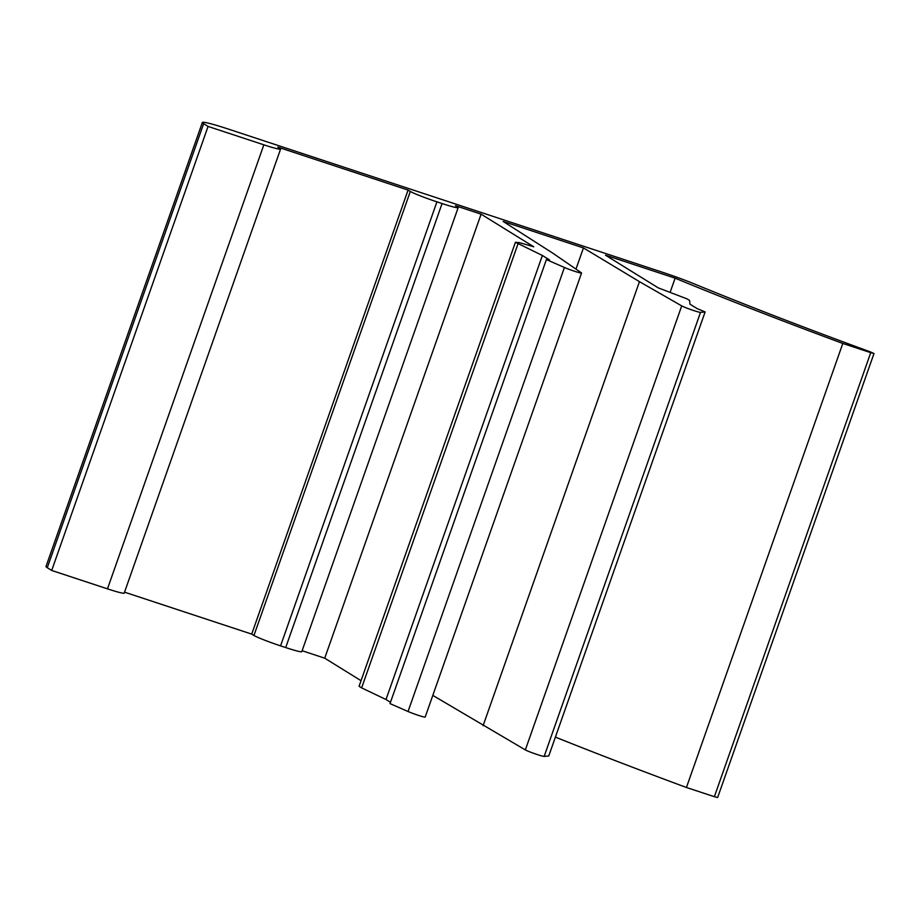 <?xml version="1.0" encoding="UTF-8"?>
<svg xmlns="http://www.w3.org/2000/svg" width="920" height="920" viewBox="0 0 920 920"><rect width="100%" height="100%" fill="white"/><g stroke="black" fill="none" stroke-linecap="round" stroke-linejoin="round"><path stroke-width="1.38" d="M870.734 352.671L874 353.498L870.446 351.923A426.5 28.267 -160.6 0 1 694.611 284.038A37.743 2.507 19.4 0 0 662.411 272.239L228.47 129.122A37.743 2.507 19.4 0 0 202.365 122.463A37.743 2.507 19.4 0 0 203.642 123.682L208.07 126.431L263.844 144.82A24.196 1.598 19.4 0 0 280.577 149.086A24.196 1.598 19.4 0 0 280.059 148.511L277.828 147.119L408.077 190.083L410.308 191.463A23.253 1.541 19.4 0 0 436.931 201.836L442.072 203.538A23.253 1.541 19.4 0 0 458.16 207.632A23.253 1.541 19.4 0 0 457.677 207.08L455.434 205.7L481.091 214.164L533.784 246.802L519.639 242.696L515.43 242.27L542.374 255.484L549.493 259.9L546.388 259.589L564.42 267.478A10.304 0.678 19.4 0 0 575.08 271.423A10.304 0.678 19.4 0 0 581.543 273.033A10.304 0.678 19.4 0 0 581.313 272.78L552.529 252.988L503.159 221.444L583.441 247.917L639.457 281.658L681.708 305.888A10.304 0.678 19.4 0 0 691.69 309.879A10.304 0.678 19.4 0 0 700.522 312.374L705.122 311.938L697.072 308.568L689.954 304.163L689.597 300.46L687.033 298.873L658.202 287.845L605.509 255.196L675.119 278.162A450.087 29.831 19.4 0 0 842.8 343.459L870.734 352.671L714.369 796.697L717.634 797.536L874 353.498M555.392 737.115A450.087 29.831 19.4 0 0 686.435 787.485L842.8 343.459M686.435 787.485L714.369 796.697M670.128 292.33L675.119 278.162M432.803 695.394L525.343 749.915A10.304 0.678 19.4 0 0 535.325 753.905A10.304 0.678 19.4 0 0 544.157 756.401L548.757 755.975L705.122 311.938M483.092 725.684L639.457 281.658M575.977 269.1L583.441 247.917M546.388 259.589L390.022 703.616L408.054 711.505A10.304 0.678 19.4 0 0 418.715 715.461A10.304 0.678 19.4 0 0 425.178 717.059L581.543 273.033M515.43 242.27L359.065 686.297L361.629 687.884L386.009 699.51L542.374 255.484M386.009 699.51L390.494 702.293M361.629 687.884L517.995 243.857M302.116 650.727L324.725 658.191L481.091 214.164M324.725 658.191L361.042 680.685M124.545 592.169L251.712 634.11L253.943 635.49A23.253 1.541 19.4 0 0 280.565 645.863L285.706 647.565A23.253 1.541 19.4 0 0 301.794 651.659L458.16 207.632M253.943 635.49L410.308 191.463M251.712 634.11L408.077 190.083M202.365 122.463L46 566.501A37.743 2.507 19.4 0 0 47.276 567.709L51.704 570.457L107.479 588.846A24.196 1.598 19.4 0 0 124.212 593.112L280.577 149.086M51.704 570.457L208.07 126.431M544.157 756.401L700.522 312.374M525.343 749.915L681.708 305.888M408.054 711.505L564.42 267.478M285.706 647.565L442.072 203.538M280.565 645.863L436.931 201.836M107.479 588.846L263.844 144.82M47.276 567.709L203.642 123.682"/></g></svg>
